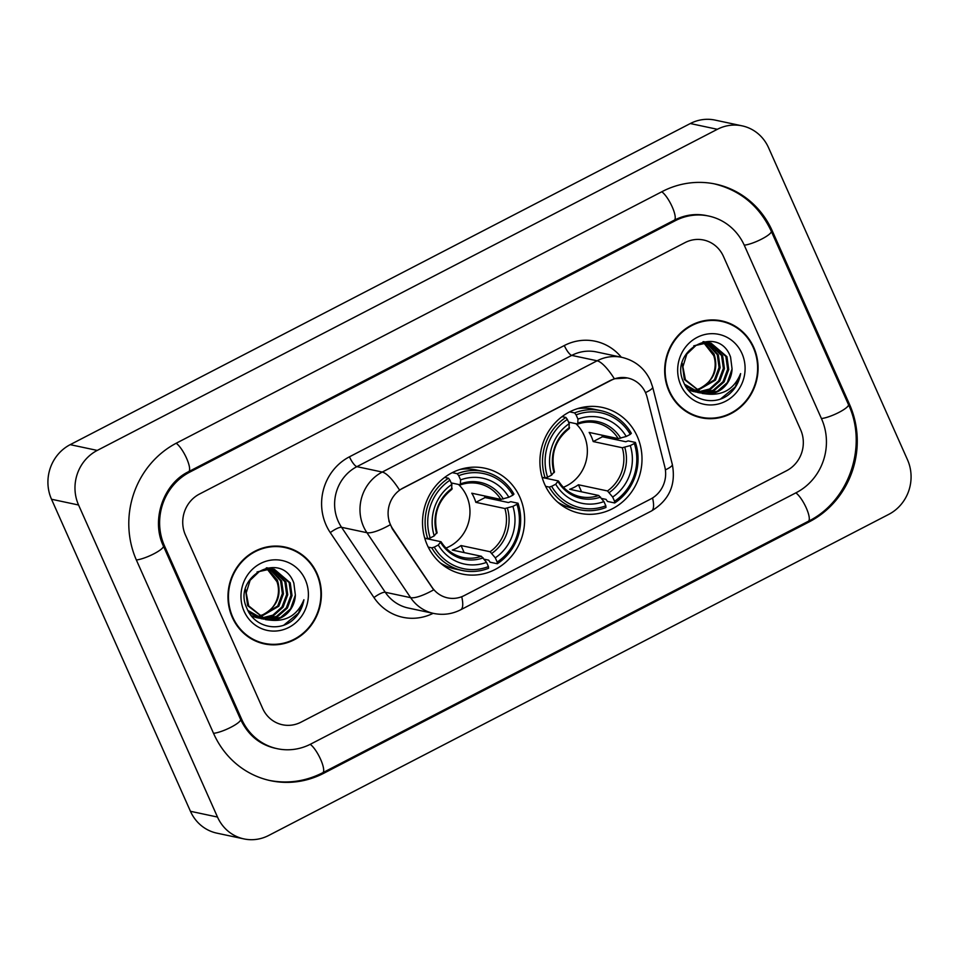 <?xml version="1.0" encoding="UTF-8"?>
<svg xmlns="http://www.w3.org/2000/svg" width="959" height="959" viewBox="0 0 959 959"><rect width="100%" height="100%" fill="white"/><g stroke="black" fill="none" stroke-linecap="round" stroke-linejoin="round"><path stroke-width="1.44" d="M544.664 484.319A54.112 50.911 102 0 0 579.68 513.269A54.112 50.911 102 0 0 630.686 493.19A54.112 50.911 102 0 0 637.244 436.369A54.112 50.911 102 0 0 602.228 407.419A54.112 50.911 102 0 0 551.233 427.498A54.112 50.911 102 0 0 544.664 484.319M427.282 545.108A54.112 50.911 102 0 0 462.298 574.057A54.112 50.911 102 0 0 513.305 553.978A54.112 50.911 102 0 0 519.862 497.158A54.112 50.911 102 0 0 484.846 468.208A54.112 50.911 102 0 0 433.84 488.287A54.112 50.911 102 0 0 427.282 545.108M390.529 524.837A27.559 25.941 102 0 0 392.794 528.924L432.006 587.22A27.559 25.941 102 0 0 447.589 597.877A27.559 25.941 102 0 0 464.3 595.551L650.61 499.076A27.559 25.941 102 0 0 664.767 466.685L647.109 397.23A27.559 25.941 102 0 0 627.725 378.026A27.559 25.941 102 0 0 611.015 380.351L403.14 487.987A27.559 25.941 102 0 0 390.529 524.837M232.318 617.392A49.52 46.583 102 0 0 264.36 643.885A49.52 46.583 102 0 0 311.028 625.508A49.52 46.583 102 0 0 317.033 573.518A49.52 46.583 102 0 0 284.991 547.026A49.52 46.583 102 0 0 238.323 565.402A49.52 46.583 102 0 0 232.318 617.392M263.018 643.573A49.52 46.583 102 0 0 271.097 644.268M669.022 391.248A49.52 46.583 102 0 0 701.065 417.74A49.52 46.583 102 0 0 747.732 399.364A49.52 46.583 102 0 0 753.738 347.374A49.52 46.583 102 0 0 721.695 320.881A49.52 46.583 102 0 0 675.028 339.258A49.52 46.583 102 0 0 669.022 391.248M699.722 417.429A49.52 46.583 102 0 0 707.79 418.124M461.723 596.714A35.735 9.578 -117.4 0 1 460.668 609.792C452.109 614.12 443.118 615.342 433.696 613.436A40.841 38.42 -78 0 1 410.62 597.661L366.925 532.701A40.841 38.42 -78 0 1 363.569 526.647A40.841 38.42 -78 0 1 382.257 472.056A35.735 9.578 62.6 0 1 399.495 490.013L610.679 380.279L614.359 378.757L627.462 377.966M614.359 378.757A35.735 9.578 -117.4 0 0 597.121 360.788L382.257 472.056L356.892 466.649A40.841 38.42 102 0 0 338.203 521.24A40.841 38.42 102 0 0 341.56 527.306L385.254 592.254L410.62 597.661A35.735 8.955 -33.9 0 0 433.672 589.845L392.303 528.829L388.886 521.001M723.446 256.401A30.628 28.818 102 0 0 703.618 240.014A30.628 28.818 102 0 0 685.062 242.591L199.448 494.065A30.628 28.818 102 0 0 185.423 535.002L262.61 708.365A30.628 28.818 102 0 0 282.437 724.752A30.628 28.818 102 0 0 301.006 722.175L786.62 470.701A30.628 28.818 102 0 0 800.633 429.764L723.446 256.401A30.628 28.818 102 0 0 703.618 240.014A30.628 28.818 102 0 0 685.062 242.591L199.448 494.065A30.628 28.818 102 0 0 185.423 535.002L262.61 708.365A30.628 28.818 102 0 0 282.437 724.752A30.628 28.818 102 0 0 301.006 722.175L786.62 470.701A30.628 28.818 102 0 0 800.633 429.764L723.446 256.401M728.001 323.267A49.52 46.583 102 0 0 720.341 320.618M291.296 549.411A49.52 46.583 102 0 0 283.636 546.762M284.883 547.529A49.005 46.104 102 0 0 238.695 565.702A49.005 46.104 102 0 0 232.749 617.164A49.005 46.104 102 0 0 264.468 643.381A49.005 46.104 102 0 0 310.656 625.196A49.005 46.104 102 0 0 316.602 573.746A49.005 46.104 102 0 0 284.883 547.529L282.186 546.954A49.005 46.104 102 0 0 275.557 546.067M267.681 568.927L277.343 580.063C281.97 595.359 277.175 606.903 262.97 614.683A25.521 24.011 102 0 0 276.959 581.681L267.093 568.999M262.97 614.683L257.983 616.457M269.947 568.819L281.634 580.974L283.432 593.825L278.805 606.232L259.601 617.392M269.383 568.819L280.567 580.746L282.366 593.597L277.726 606.004L259.098 617.116M272.164 568.939L285.938 581.897L287.724 594.736L283.097 607.143L273.711 615.51L261.639 618.351M261.088 618.339L259.433 618.195M258.882 618.123L251.15 615.642M271.613 568.891L284.859 581.669L286.657 594.508L282.018 606.915L272.907 615.139L261.124 618.135M257.264 617.836L251.522 616.11M270.57 620.197A25.521 24.011 102 0 0 295.36 595.048L293.862 583.192C281.85 549.243 231.299 576.743 246.978 608.462C253.655 626.035 276.336 632.305 291.212 621.36C298.153 615.882 302.385 608.677 303.907 599.747C297.662 614.935 286.549 621.744 270.57 620.197L265.859 619.67L248.705 605.884L246.199 592.878L250.119 580.315L259.314 571.528L271.229 568.855L274.346 569.286L290.229 582.808L292.027 595.647L287.388 608.066L277.475 616.697L263.725 619.118M263.186 619.046L247.866 610.415M273.806 569.178L289.162 582.581L290.949 595.419L286.321 607.838L276.408 616.469L263.198 618.939M262.658 618.879L261.028 618.639M261.555 618.759L249.04 612.561M295.36 595.048L290.613 608.749L280.699 617.38L268.064 619.91L265.319 619.55M265.859 619.67L247.638 605.656L245.492 589.425M267.873 568.028L269.431 568.591M266.278 567.908L271.649 568.771M266.83 567.8L270.042 568.375M269.503 568.267L271.097 568.711M257.036 572.008L270.162 568.627L274.346 569.286M244.113 611.279A35.735 33.625 102 0 0 288.899 627.39A35.735 33.625 102 0 0 305.25 579.62A35.735 33.625 102 0 0 260.464 563.52A35.735 33.625 102 0 0 244.113 611.279M275.689 570.833L279.405 576.707M255.358 640.912A49.005 46.104 102 0 0 261.759 642.806L264.468 643.381M303.907 599.747L298.453 613.137L283.924 625.076M721.588 321.385A49.005 46.104 102 0 0 675.4 339.57A49.005 46.104 102 0 0 669.454 391.02A49.005 46.104 102 0 0 701.173 417.237A49.005 46.104 102 0 0 747.361 399.052A49.005 46.104 102 0 0 753.306 347.602A49.005 46.104 102 0 0 721.588 321.385L718.878 320.809A49.005 46.104 102 0 0 712.261 319.922M704.374 342.783L714.047 353.919C718.675 369.215 713.88 380.759 699.674 388.539A25.521 24.011 102 0 0 713.664 355.537L703.798 342.854M699.674 388.539L694.688 390.313M706.651 342.675L718.339 354.83L720.137 367.681L715.498 380.088L696.306 391.248M706.088 342.675L717.272 354.602L719.058 367.453L714.431 379.86L695.802 390.972M708.869 342.795L722.642 355.753L724.429 368.592L719.801 381.011L710.415 389.366L698.344 392.207M697.792 392.195L696.138 392.051M695.587 391.979L687.855 389.498M708.317 342.747L721.564 355.525L723.362 368.364L718.723 380.783L709.612 388.994L697.828 391.991M693.968 391.692L688.226 389.965M707.274 394.053A25.521 24.011 102 0 0 732.065 368.903L730.566 357.06C718.555 323.099 668.003 350.598 683.683 382.329C690.348 399.891 713.04 406.16 727.917 395.216C734.858 389.738 739.089 382.533 740.612 373.602C734.366 388.791 723.254 395.599 707.274 394.053L702.563 393.526L685.409 379.74L682.904 366.746L686.812 354.171L696.018 345.396L707.934 342.723L711.039 343.142L726.934 356.664L728.732 369.515L724.093 381.922L714.179 390.553L700.43 392.974M699.89 392.902L684.57 384.271M710.511 343.034L725.855 356.436L727.653 369.275L723.026 381.694L713.1 390.325L699.902 392.794M699.351 392.746L697.732 392.495M698.26 392.615L685.745 386.417M732.065 368.903L727.318 382.605L717.404 391.236L704.769 393.765L702.024 393.406M702.563 393.526L684.342 379.512L682.197 363.281M704.577 341.883L706.136 342.459M702.983 341.776L708.341 342.639M703.534 341.656L706.747 342.231M706.208 342.123L707.802 342.567M693.741 345.863L706.867 342.483L711.051 343.142M680.806 385.146A35.735 33.625 102 0 0 725.603 401.246A35.735 33.625 102 0 0 741.954 353.475A35.735 33.625 102 0 0 697.157 337.376A35.735 33.625 102 0 0 680.806 385.146M711.087 343.19L716.097 350.562M692.062 414.767A49.005 46.104 102 0 0 698.464 416.662L701.173 417.237M740.612 373.602L735.157 387.004L720.629 398.932M445.983 548.068A37.773 35.543 102 0 0 466.649 496.043A37.773 35.543 102 0 0 458.498 484.451M484.499 495.935A48.489 45.624 -78 0 1 485.062 497.553L508.402 502.528L510.787 501.689L518.028 503.235L516.949 504.29A48.597 45.72 102 0 1 497.17 562.058L495.288 557.838A43.898 41.309 102 0 0 512.909 506.376L504.89 508.534L475.832 502.336A37.773 35.543 102 0 0 474.094 497.625A37.773 35.543 102 0 0 471.768 493.214L500.826 499.411L508.845 497.253A43.898 41.309 102 0 0 460.584 479.908L458.714 475.676A48.597 45.72 102 0 1 512.885 495.156L513.964 494.113A50.635 47.638 102 0 0 483.444 471.456A50.635 47.638 102 0 0 457.215 473.698L458.714 475.676M434.259 547.109L431.826 547.865A50.635 47.638 102 0 0 462.346 570.509A50.635 47.638 102 0 0 488.575 568.279L488.431 566.589A48.597 45.72 102 0 1 434.259 547.109L438.299 545.012A43.898 41.309 102 0 0 486.549 562.358L481.37 556.268L452.3 550.07A37.773 35.543 102 0 0 461.039 545.551L490.097 551.737L495.288 557.838M424.777 538.275L440.852 541.691L438.299 545.012M497.17 562.058L497.313 563.748L490.073 562.214L488.67 560.164L484.175 559.217M483.444 471.456L476.203 469.922A50.635 47.638 102 0 0 460.116 469.442M440.217 562.861A50.635 47.638 102 0 0 455.105 568.975L462.346 570.509M452.276 472.655L457.215 473.698M497.313 563.748A50.635 47.638 102 0 0 518.028 503.235M431.826 547.865L428.217 547.098M512.885 495.156L508.845 497.253M512.909 506.376L516.949 504.29M486.549 562.358L488.431 566.589M460.584 479.908L460.32 484.834L451.174 482.892M503.319 498.992A39.271 36.945 102 0 0 460.907 483.744L460.32 484.834M440.852 541.691L440.756 542.614A39.271 36.945 102 0 0 483.168 557.862M424.717 538.095L427.762 538.742L430.195 537.975A48.597 45.72 102 0 1 449.975 480.207L448.476 478.229A50.635 47.638 102 0 0 427.762 538.742M448.476 478.229L444.676 477.414M449.975 480.207L451.857 484.427A43.898 41.309 102 0 0 434.235 535.889L430.195 537.975M451.581 489.366L451.857 484.427M434.235 535.889L436.789 532.569M464.18 552.6L461.039 545.551M475.832 502.336L485.062 497.553M563.365 487.28A37.773 35.543 102 0 0 584.043 435.254A37.773 35.543 102 0 0 575.891 423.662M601.892 435.146A48.489 45.624 -78 0 1 602.456 436.777L625.783 441.739L628.169 440.9L635.409 442.447L634.331 443.502A48.597 45.72 102 0 1 614.551 501.269L612.669 497.05A43.898 41.309 102 0 0 630.291 445.587L622.283 447.745L593.213 441.56A37.773 35.543 102 0 0 591.475 436.836A37.773 35.543 102 0 0 589.15 432.425L618.219 438.623L626.227 436.465A43.898 41.309 102 0 0 577.977 419.119L576.095 414.887A48.597 45.72 102 0 1 630.267 434.379L631.346 433.324A50.635 47.638 102 0 0 600.825 410.68A50.635 47.638 102 0 0 574.597 412.909L576.095 414.887M551.641 486.321L549.207 487.088A50.635 47.638 102 0 0 579.727 509.732A50.635 47.638 102 0 0 605.956 507.491L605.824 505.801A48.597 45.72 102 0 1 551.641 486.321L555.693 484.223A43.898 41.309 102 0 0 603.942 501.569L598.752 495.479L569.694 489.282A37.773 35.543 102 0 0 578.421 484.763L607.491 490.948L612.669 497.05M542.159 477.486L558.234 480.903L555.693 484.223M614.551 501.269L614.695 502.972L607.455 501.425L606.052 499.387L601.569 498.428M600.825 410.68L593.597 409.133A50.635 47.638 102 0 0 577.498 408.654M557.599 502.072A50.635 47.638 102 0 0 572.499 508.186L579.727 509.732M569.67 411.867L574.597 412.909M614.695 502.972A50.635 47.638 102 0 0 635.409 442.447M549.207 487.088L545.611 486.309M630.267 434.379L626.227 436.465M630.291 445.587L634.331 443.502M603.942 501.569L605.824 505.801M577.977 419.119L577.702 424.058L568.555 422.104M620.701 438.203A39.271 36.945 102 0 0 578.301 422.955L577.702 424.058M558.234 480.903L558.15 481.826A39.271 36.945 102 0 0 600.55 497.074M542.111 477.306L545.156 477.954L547.577 477.198A48.597 45.72 102 0 1 567.356 419.419L565.87 417.441A50.635 47.638 102 0 0 545.156 477.954M565.87 417.441L562.058 416.626M567.356 419.419L569.238 423.638A43.898 41.309 102 0 0 551.629 475.101L547.577 477.198M568.963 428.577L569.238 423.638M551.629 475.101L554.182 471.78M581.562 491.811L578.421 484.763M593.213 441.56L602.456 436.777M821.587 418.903L744.412 245.54A55.131 51.87 102 0 0 708.725 216.051A55.131 51.87 102 0 0 675.304 220.69L189.69 472.164A55.131 51.87 102 0 0 164.468 545.863L241.656 719.226A55.131 51.87 102 0 0 277.331 748.715A55.131 51.87 102 0 0 310.752 744.064L796.366 492.602A55.131 51.87 102 0 0 821.587 418.903M768.555 147.71A40.841 38.42 102 0 0 742.134 125.857A40.841 38.42 102 0 0 717.368 129.297L97.255 450.418A40.841 38.42 102 0 0 78.566 505.009L217.501 817.056A40.841 38.42 102 0 0 243.934 838.909A40.841 38.42 102 0 0 268.688 835.469L888.801 514.348A40.841 38.42 102 0 0 907.49 459.757L768.555 147.71M742.134 125.857L715.066 120.091A40.841 38.42 102 0 0 690.312 123.531L70.199 444.652A40.841 38.42 102 0 0 51.51 499.243L190.445 811.29A40.841 38.42 102 0 0 216.866 833.143L243.934 838.909M772.355 231.071A87.796 82.606 102 0 0 715.534 184.092A87.796 82.606 102 0 0 662.309 191.5L176.696 442.974A87.796 82.606 102 0 0 136.514 560.332L213.701 733.695A87.796 82.606 102 0 0 270.522 780.674A87.796 82.606 102 0 0 323.746 773.266L809.36 521.792A87.796 82.606 102 0 0 849.542 404.434L772.355 231.071L771.084 230.795M564.3 345.54A10.213 2.733 -117.4 0 0 571.744 355.393L356.892 466.649A10.213 2.733 -117.4 0 1 349.448 456.808L564.3 345.54A51.043 48.034 -78 0 1 621.312 357.228M596.51 351.941A40.841 38.42 102 0 0 571.744 355.393L597.121 360.788A40.841 38.42 -78 0 1 621.876 357.347L596.51 351.941M390.145 524.801A35.735 8.955 -33.9 0 1 366.925 532.701L341.56 527.306A10.213 2.553 146.1 0 0 330.28 532.617A51.043 48.034 -78 0 1 349.448 456.808M652.564 497.949A35.735 9.578 62.6 0 1 651.497 510.967L460.668 609.792M665.39 469.874A35.735 5.622 -14.3 0 0 672.319 464.444C676.143 484.739 669.202 500.238 651.497 510.967M645.479 392.591A35.735 5.622 -14.3 0 0 652.647 387.052L672.319 464.444M433.132 613.316A51.043 48.034 -78 0 1 373.974 597.565L330.28 532.617M373.974 597.565A10.213 2.553 146.1 0 1 385.254 592.254A40.841 38.42 102 0 0 408.33 608.042L433.696 613.436M490.097 551.737A37.773 35.543 102 0 0 504.89 508.534M441.128 541.847C446.474 550.202 453.751 555.417 462.969 557.491A37.773 35.543 102 0 0 481.37 556.268M491.895 553.343A39.271 36.945 102 0 0 507.383 508.114M500.826 499.411A37.773 35.543 102 0 0 478.709 483.612C472.643 482.341 466.589 482.749 460.584 484.834M452.18 488.275A39.271 36.945 102 0 0 436.693 533.492M607.491 490.948A37.773 35.543 102 0 0 622.283 447.745M558.522 481.07C563.856 489.414 571.144 494.628 580.363 496.714A37.773 35.543 102 0 0 598.752 495.479M609.289 492.554A39.271 36.945 102 0 0 624.765 447.326M618.219 438.623A37.773 35.543 102 0 0 596.102 422.823C590.025 421.552 583.983 421.96 577.965 424.046M569.562 427.486A39.271 36.945 102 0 0 554.086 472.703M661.77 191.776A16.339 4.375 62.6 0 1 672.271 207.012A16.339 4.375 62.6 0 1 674.285 220.174C684.834 214.852 695.647 213.33 706.699 215.619M713.508 183.66C740.072 190.026 759.324 205.873 771.276 231.227A16.339 3.38 156 0 1 761.638 239.091A16.339 3.38 156 0 1 744.232 245.168M771.276 231.227L848.463 404.59A16.339 3.38 156 0 1 838.825 412.454A16.339 3.38 156 0 1 821.419 418.52M848.463 404.59C868.051 445.899 849.027 501.437 808.341 521.264A16.339 4.375 -117.4 0 0 806.339 508.114A16.339 4.375 -117.4 0 0 795.838 492.878M808.341 521.264L322.739 772.738A16.339 4.375 -117.4 0 0 320.714 759.576A16.339 4.375 -117.4 0 0 310.213 744.34M213.533 733.311A16.339 3.38 -24 0 0 230.939 727.246A16.339 3.38 -24 0 0 240.565 719.382L163.39 546.019C150.827 520.006 163.402 483.66 188.671 471.636L674.285 220.174M136.346 559.96A16.339 3.38 -24 0 0 153.752 553.882A16.339 3.38 -24 0 0 163.39 546.019M176.168 443.25A16.339 4.375 62.6 0 1 186.669 458.486A16.339 4.375 62.6 0 1 188.671 471.636M690.312 123.531L717.368 129.297M190.445 811.29L217.501 817.056M51.51 499.243L78.566 505.009M70.199 444.652L97.255 450.418M848.271 404.159L849.542 404.434M807.922 521.492L809.36 521.792M322.308 772.954L323.746 773.266M673.865 220.39L675.304 220.69M240.373 718.95L241.656 719.226M163.198 545.587L164.468 545.863M188.252 471.864L189.69 472.164M652.647 387.052L650.37 380.495C644.592 368.244 635.086 360.536 621.876 357.347M461.591 468.999L462.346 469.155M441.38 563.856L442.135 564.024M437.1 532.784C432.965 514.959 437.915 500.466 451.941 489.306M578.972 408.21L579.727 408.378M558.761 503.067L559.529 503.235M554.482 471.996C550.358 454.17 555.297 439.678 569.322 428.517M268.496 780.242C287.28 784.042 305.37 781.549 322.739 772.738M275.305 748.284C259.601 744.64 248.021 735.014 240.565 719.382"/></g></svg>
